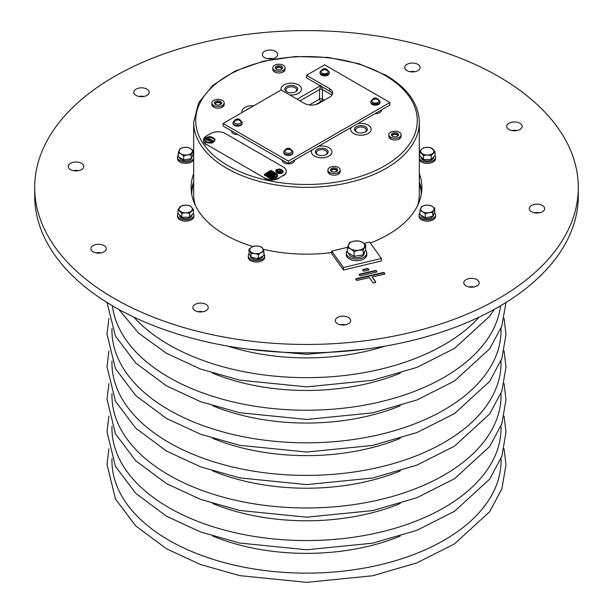 <?xml version="1.0" encoding="UTF-8"?>
<svg xmlns="http://www.w3.org/2000/svg" width="613" height="613" viewBox="0 0 613 613"><rect width="100%" height="100%" fill="white"/><g stroke="black" fill="none" stroke-linecap="round" stroke-linejoin="round"><path stroke-width="0.92" d="M329.71 173.287A6.153 3.555 0 0 0 329.089 173.709M327.909 169.939L327.909 171.617A6.153 3.555 0 0 0 329.71 174.13A6.153 3.555 0 0 0 336.414 174.897A6.153 3.555 0 0 0 340.215 171.617L340.215 169.939A6.153 3.555 0 0 0 338.414 167.426A6.153 3.555 0 0 0 331.702 166.659A6.153 3.555 0 0 0 327.909 169.939A6.153 3.555 0 0 0 329.71 172.452A6.153 3.555 0 0 0 336.414 173.226A6.153 3.555 0 0 0 340.215 169.939M274.586 71.123A6.153 3.555 0 0 0 273.965 71.537M272.785 67.767L272.785 69.445A6.153 3.555 0 0 0 274.586 71.959A6.153 3.555 0 0 0 281.298 72.725A6.153 3.555 0 0 0 285.091 69.445L285.091 67.767A6.153 3.555 0 0 0 283.29 65.262A6.153 3.555 0 0 0 276.586 64.488A6.153 3.555 0 0 0 272.785 67.767A6.153 3.555 0 0 0 274.586 70.28A6.153 3.555 0 0 0 281.298 71.054A6.153 3.555 0 0 0 285.091 67.767M222.986 106.716A6.153 3.555 0 0 0 222.366 106.294M211.86 102.946L211.86 104.616A6.153 3.555 0 0 0 215.661 107.903A6.153 3.555 0 0 0 222.366 107.129A6.153 3.555 0 0 0 224.174 104.616L224.174 102.946A6.153 3.555 0 0 0 220.374 99.658A6.153 3.555 0 0 0 213.669 100.432A6.153 3.555 0 0 0 211.86 102.946A6.153 3.555 0 0 0 215.661 106.225A6.153 3.555 0 0 0 222.366 105.459A6.153 3.555 0 0 0 224.174 102.946M390.634 138.117A6.153 3.555 0 0 0 390.014 138.538M388.826 134.768L388.826 136.446A6.153 3.555 0 0 0 390.634 138.952A6.153 3.555 0 0 0 397.339 139.726A6.153 3.555 0 0 0 401.14 136.446L401.14 134.768A6.153 3.555 0 0 0 399.331 132.255A6.153 3.555 0 0 0 392.626 131.488A6.153 3.555 0 0 0 388.826 134.768A6.153 3.555 0 0 0 390.634 137.281A6.153 3.555 0 0 0 397.339 138.048A6.153 3.555 0 0 0 401.14 134.768M371.149 129.289L371.149 129.328A10.26 5.923 180 0 1 364.819 134.799A10.26 5.923 180 0 1 353.64 133.511A10.26 5.923 180 0 1 350.636 129.328L350.636 129.289A10.26 5.923 0 0 0 353.64 133.481A10.26 5.923 0 0 0 364.819 134.76A10.26 5.923 0 0 0 371.149 129.289A10.26 5.923 0 0 0 368.145 125.106A10.26 5.923 0 0 0 357.617 123.68M289.75 94.946A10.26 5.923 0 0 0 301.527 89.092L301.527 89.123A10.26 5.923 180 0 1 289.819 94.992M331.985 151.901L331.985 151.932A10.26 5.923 180 0 1 325.656 157.403A10.26 5.923 180 0 1 314.477 156.123A10.26 5.923 180 0 1 311.473 151.932L311.473 151.901A10.26 5.923 0 0 0 314.477 156.093A10.26 5.923 0 0 0 325.656 157.372A10.26 5.923 0 0 0 331.985 151.901A10.26 5.923 0 0 0 328.982 147.718A10.26 5.923 0 0 0 318.454 146.292M241.951 112.577A10.26 5.923 180 0 1 241.851 111.735A10.26 5.923 0 0 0 241.959 112.57M381.508 110.478A6.153 3.555 0 0 0 381.347 109.98M294.478 160.729A6.153 3.555 0 0 0 294.309 160.231M282.218 160.108L282.218 160.307A6.153 3.555 0 0 0 284.018 162.82A6.153 3.555 0 0 0 290.723 163.594A6.153 3.555 0 0 0 294.524 160.307A6.153 3.555 0 0 0 294.516 160.116L294.524 160.307M282.424 160.231A6.153 3.555 0 0 0 282.256 160.729M231.446 130.799L231.446 130.998A6.153 3.555 0 0 0 233.246 133.511A6.153 3.555 0 0 0 237.944 134.546M231.653 130.914A6.153 3.555 0 0 0 231.492 131.42M332.476 94.149A10.26 5.923 0 0 0 329.71 91.222L329.71 88.709A10.26 5.923 0 0 1 332.713 92.892A10.26 5.923 0 0 1 329.71 97.084L318.829 103.359A10.26 5.923 0 0 1 304.324 103.359L281.114 89.965A10.26 5.923 180 0 1 281.015 89.123L281.015 89.092A10.26 5.923 0 0 0 281.122 89.965M375.056 113.612A6.153 3.555 0 0 0 381.554 110.064A6.153 3.555 0 0 0 381.547 109.865M321.58 86.525L322.453 89.544A2.054 1.119 0 0 0 319.557 89.544L321.005 85.399M332.001 95.053L322.453 89.544L322.453 99.084A2.054 1.119 0 0 0 319.557 99.084L319.557 89.544L299.972 100.846M399.952 138.538A6.153 3.555 0 0 0 399.331 138.117L399.331 138.117M213.669 106.294L213.669 106.294A6.153 3.555 0 0 0 213.048 106.716M283.911 71.537A6.153 3.555 0 0 0 283.29 71.123L283.29 71.123M339.035 173.709A6.153 3.555 0 0 0 338.414 173.287L338.414 173.287M317.197 154.522L317.197 154.522A6.414 3.701 180 0 1 317.197 149.288A6.414 3.701 180 0 1 326.262 149.288A6.414 3.701 180 0 1 326.262 154.522A6.414 3.701 180 0 1 317.197 154.522M325.871 154.729A5.387 3.111 0 0 0 327.112 152.737A5.387 3.111 0 0 0 325.541 150.537A5.387 3.111 0 0 0 319.672 149.871A5.387 3.111 0 0 0 316.346 152.737A5.387 3.111 0 0 0 317.595 154.729M312.009 150.009A10.26 5.923 0 0 0 311.473 151.901M246.418 109.995A6.414 3.701 180 0 1 249.146 108.417M253.606 105.85A10.26 5.923 0 0 0 241.851 111.704L241.851 111.735M365.425 126.676A6.414 3.701 180 0 1 365.425 131.91A6.414 3.701 180 0 1 356.36 131.91L356.36 131.91A6.414 3.701 180 0 1 356.36 126.676A6.414 3.701 180 0 1 365.425 126.676M365.034 132.117A5.387 3.111 0 0 0 366.283 130.125A5.387 3.111 0 0 0 364.704 127.933A5.387 3.111 0 0 0 358.835 127.259A5.387 3.111 0 0 0 355.509 130.125A5.387 3.111 0 0 0 356.758 132.117M351.172 127.397A10.26 5.923 0 0 0 350.636 129.289M295.803 86.479A6.414 3.701 180 0 1 295.803 91.712A6.414 3.701 180 0 1 286.738 91.712L286.738 91.712A6.414 3.701 180 0 1 286.738 86.479A6.414 3.701 180 0 1 295.803 86.479M295.405 91.919A5.387 3.111 0 0 0 296.654 89.927A5.387 3.111 0 0 0 295.075 87.728A5.387 3.111 0 0 0 289.206 87.061A5.387 3.111 0 0 0 285.888 89.927A5.387 3.111 0 0 0 287.129 91.919M301.527 89.092A10.26 5.923 0 0 0 298.523 84.908A10.26 5.923 0 0 0 287.344 83.621A10.26 5.923 0 0 0 281.015 89.092M331.855 171.579A2.759 1.594 180 0 1 331.426 171.088A2.759 1.594 180 0 1 332.637 169.257A2.759 1.594 180 0 1 336.008 169.494A2.759 1.594 180 0 1 336.698 171.088A2.759 1.594 180 0 1 336.269 171.579M336.583 171.265A2.567 1.479 0 0 0 336.621 171.004A2.567 1.479 0 0 0 335.87 169.954A2.567 1.479 0 0 0 333.081 169.632A2.567 1.479 0 0 0 331.495 171.004A2.567 1.479 0 0 0 331.533 171.265M336.598 168.475A3.594 2.069 0 0 0 331.518 168.475A3.594 2.069 0 0 0 331.518 171.41L331.518 171.41A3.594 2.069 0 0 0 336.598 171.41A3.594 2.069 0 0 0 336.598 168.475M276.731 69.407A2.759 1.594 180 0 1 276.302 68.917A2.759 1.594 180 0 1 277.52 67.085A2.759 1.594 180 0 1 280.892 67.323A2.759 1.594 180 0 1 281.574 68.917A2.759 1.594 180 0 1 281.145 69.407M281.467 69.093A2.567 1.479 0 0 0 281.505 68.832A2.567 1.479 0 0 0 280.754 67.782A2.567 1.479 0 0 0 277.957 67.468A2.567 1.479 0 0 0 276.379 68.832A2.567 1.479 0 0 0 276.417 69.093M281.482 66.304A3.594 2.069 0 0 0 276.402 66.304A3.594 2.069 0 0 0 276.402 69.238L276.402 69.238A3.594 2.069 0 0 0 281.482 69.238A3.594 2.069 0 0 0 281.482 66.304M215.814 104.578A2.759 1.594 180 0 1 215.378 104.087A2.759 1.594 180 0 1 216.067 102.494A2.759 1.594 180 0 1 219.439 102.256A2.759 1.594 180 0 1 220.657 104.087A2.759 1.594 180 0 1 220.22 104.578M220.542 104.264A2.567 1.479 0 0 0 220.58 104.003A2.567 1.479 0 0 0 219.002 102.639A2.567 1.479 0 0 0 216.205 102.961A2.567 1.479 0 0 0 215.454 104.003A2.567 1.479 0 0 0 215.492 104.264M220.557 104.409L220.557 104.409A3.594 2.069 0 0 0 220.557 101.482A3.594 2.069 0 0 0 215.477 101.482A3.594 2.069 0 0 0 215.477 104.409A3.594 2.069 0 0 0 220.557 104.409M392.78 136.4A2.759 1.594 180 0 1 392.343 135.91A2.759 1.594 180 0 1 393.561 134.078A2.759 1.594 180 0 1 396.933 134.324A2.759 1.594 180 0 1 397.622 135.91A2.759 1.594 180 0 1 397.186 136.4M397.508 136.086A2.567 1.479 0 0 0 397.546 135.825A2.567 1.479 0 0 0 396.795 134.783A2.567 1.479 0 0 0 393.998 134.462A2.567 1.479 0 0 0 392.42 135.825A2.567 1.479 0 0 0 392.458 136.086M397.523 133.305A3.594 2.069 0 0 0 392.443 133.305A3.594 2.069 0 0 0 392.443 136.232L392.443 136.232A3.594 2.069 0 0 0 397.523 136.232A3.594 2.069 0 0 0 397.523 133.305M350.107 318.89A7.693 4.444 0 0 0 341.502 316.231A7.693 4.444 0 0 0 335.311 320.591A7.693 4.444 0 0 0 335.893 322.292A7.693 4.444 0 0 0 344.506 324.944A7.693 4.444 0 0 0 350.697 320.591A7.693 4.444 0 0 0 350.107 318.89M345.563 324.775A7.693 4.444 0 0 0 340.437 324.775M207.669 305.864A7.693 4.444 0 0 0 199.064 303.205A7.693 4.444 0 0 0 192.873 307.565A7.693 4.444 0 0 0 193.455 309.266A7.693 4.444 0 0 0 202.068 311.917A7.693 4.444 0 0 0 208.259 307.565A7.693 4.444 0 0 0 207.669 305.864M203.125 311.749A7.693 4.444 0 0 0 197.999 311.749M105.697 246.993A7.693 4.444 0 0 0 97.092 244.334A7.693 4.444 0 0 0 90.9 248.686A7.693 4.444 0 0 0 91.483 250.388A7.693 4.444 0 0 0 100.088 253.046A7.693 4.444 0 0 0 106.279 248.686A7.693 4.444 0 0 0 105.697 246.993M101.153 252.878A7.693 4.444 0 0 0 96.026 252.878M83.138 164.751A7.693 4.444 0 0 0 74.533 162.1A7.693 4.444 0 0 0 68.334 166.452A7.693 4.444 0 0 0 68.924 168.154A7.693 4.444 0 0 0 77.529 170.812A7.693 4.444 0 0 0 83.72 166.452A7.693 4.444 0 0 0 83.138 164.751M78.594 170.644A7.693 4.444 0 0 0 73.468 170.644M148.607 90.571A7.693 4.444 0 0 0 140.002 87.912A7.693 4.444 0 0 0 133.81 92.264A7.693 4.444 0 0 0 134.393 93.965A7.693 4.444 0 0 0 143.005 96.624A7.693 4.444 0 0 0 149.197 92.264A7.693 4.444 0 0 0 148.607 90.571M144.063 96.456A7.693 4.444 0 0 0 138.936 96.456M277.107 52.772A7.693 4.444 0 0 0 268.494 50.113A7.693 4.444 0 0 0 262.303 54.465A7.693 4.444 0 0 0 262.893 56.166A7.693 4.444 0 0 0 271.498 58.825A7.693 4.444 0 0 0 277.689 54.465A7.693 4.444 0 0 0 277.107 52.772M272.563 58.656A7.693 4.444 0 0 0 267.437 58.656M419.545 65.79A7.693 4.444 0 0 0 410.932 63.139A7.693 4.444 0 0 0 404.741 67.491A7.693 4.444 0 0 0 405.331 69.192A7.693 4.444 0 0 0 413.936 71.851A7.693 4.444 0 0 0 420.127 67.491A7.693 4.444 0 0 0 419.545 65.79M415.001 71.683A7.693 4.444 0 0 0 409.875 71.683M521.517 124.669A7.693 4.444 0 0 0 512.912 122.01A7.693 4.444 0 0 0 506.721 126.37A7.693 4.444 0 0 0 507.303 128.063A7.693 4.444 0 0 0 515.908 130.722A7.693 4.444 0 0 0 522.1 126.37A7.693 4.444 0 0 0 521.517 124.669M516.974 130.554A7.693 4.444 0 0 0 511.847 130.554M544.076 206.903A7.693 4.444 0 0 0 535.471 204.244A7.693 4.444 0 0 0 529.28 208.604A7.693 4.444 0 0 0 529.862 210.305A7.693 4.444 0 0 0 538.467 212.956A7.693 4.444 0 0 0 544.666 208.604A7.693 4.444 0 0 0 544.076 206.903M539.532 212.788A7.693 4.444 0 0 0 534.406 212.788M478.607 281.091A7.693 4.444 0 0 0 469.995 278.432A7.693 4.444 0 0 0 463.803 282.792A7.693 4.444 0 0 0 464.393 284.486A7.693 4.444 0 0 0 472.998 287.145A7.693 4.444 0 0 0 479.19 282.792A7.693 4.444 0 0 0 478.607 281.091M474.064 286.976A7.693 4.444 0 0 0 468.937 286.976M375.087 270.578A1.027 0.59 180 0 1 376.405 270.908A1.027 0.59 180 0 1 376.413 270.915L376.788 271.467A1.027 0.59 180 0 1 376.865 271.705A1.027 0.59 180 0 1 376.213 272.233L360.942 275.704A1.027 0.59 180 0 1 359.616 275.375L359.241 274.823A1.027 0.59 180 0 1 359.164 274.624A1.027 0.59 180 0 1 359.816 274.057L375.087 270.578L375.095 271.015A0.996 0.575 180 0 1 376.382 271.329A0.996 0.575 180 0 1 376.39 271.337L376.765 271.888A0.996 0.575 180 0 1 376.78 271.911L376.788 271.467M367.103 268.578A1.027 0.59 180 0 1 368.428 268.9A1.027 0.59 180 0 1 368.436 268.915L368.811 269.459A1.027 0.59 180 0 1 368.88 269.705A1.027 0.59 180 0 1 368.229 270.233L364.413 271.099A1.027 0.59 180 0 1 363.088 270.762L362.704 270.21A1.027 0.59 180 0 1 362.635 270.019A1.027 0.59 180 0 1 363.287 269.444L367.103 268.578L367.11 269.015A0.996 0.575 180 0 1 368.405 269.329A0.996 0.575 180 0 1 368.405 269.337L368.788 269.889A0.996 0.575 180 0 1 368.804 269.912M374.114 282.892A1.027 0.59 180 0 1 372.796 282.57A1.027 0.59 180 0 1 372.788 282.562L369.401 277.605L357.471 280.317A1.027 0.59 180 0 1 356.145 279.98L355.77 279.428A1.027 0.59 180 0 1 355.693 279.237A1.027 0.59 180 0 1 356.345 278.662L383.064 272.586A1.027 0.59 180 0 1 384.389 272.908A1.027 0.59 180 0 1 384.397 272.923L384.772 273.467A1.027 0.59 180 0 1 384.841 273.712A1.027 0.59 180 0 1 384.198 274.241L372.267 276.953L375.646 281.911A1.027 0.59 180 0 1 375.723 282.149A1.027 0.59 180 0 1 375.072 282.677L374.114 282.892M355.778 279.444A0.996 0.575 180 0 1 356.352 279.099L383.079 273.015A0.996 0.575 180 0 1 384.366 273.337A0.996 0.575 180 0 1 384.374 273.344L384.749 273.896A0.996 0.575 180 0 1 384.765 273.919M193.677 181.938A115.39 66.618 0 0 0 191.34 191.716M193.677 173.563A115.39 66.618 0 0 0 191.11 187.532A115.39 66.618 0 0 0 199.892 213.025A115.39 66.618 0 0 0 252.908 246.526M55.385 247.583A271.804 156.928 0 0 0 359.524 341.441A271.804 156.928 0 0 0 578.304 187.532A271.804 156.928 0 0 0 557.615 127.473A271.804 156.928 0 0 0 253.476 33.615A271.804 156.928 0 0 0 34.696 187.532A271.804 156.928 0 0 0 55.385 247.583M34.696 187.532L34.696 195.899A271.804 156.928 0 0 0 55.385 255.958A271.804 156.928 0 0 0 359.524 349.816A271.804 156.928 0 0 0 578.304 195.899L578.304 187.532M263.077 249.253A115.39 66.618 0 0 0 331.702 252.541M370.329 243.032A115.39 66.618 0 0 0 421.89 187.532A115.39 66.618 0 0 0 419.323 173.563M421.66 191.716A115.39 66.618 0 0 0 419.323 181.938M375.639 282.355A0.996 0.575 180 0 0 375.623 282.332L372.267 276.953M362.72 270.226A0.996 0.575 180 0 1 363.294 269.881L367.11 269.015M359.249 274.839A0.996 0.575 180 0 1 359.823 274.486L375.095 271.015M347.502 247.315L331.702 251.1L331.702 253.606L343.479 270.019L343.479 267.513L381.386 258.448L369.608 242.035L363.976 243.376M343.479 270.019L381.386 260.954L381.386 258.448M331.702 251.1L343.479 267.513M329.71 91.222L306.5 77.82L306.5 75.307L324.629 64.84L389.906 102.524L389.906 105.038L288.371 163.663L223.094 125.972L223.094 123.458L288.371 161.15L389.906 102.524M329.71 88.709L306.5 75.307M281.114 89.965L223.094 123.458M288.371 161.15L288.371 163.663M278.662 172.943L278.662 173.364A6.076 3.509 0 0 1 275.758 171.196L275.758 170.782A6.076 3.509 0 0 0 278.662 172.943A2.965 1.709 0 0 0 282.202 172.659A2.965 1.709 0 0 0 283.076 171.448A2.965 1.709 0 0 0 282.693 170.613A6.076 3.509 0 0 0 278.946 168.935L278.095 169.663M278.662 173.364A2.965 1.709 0 0 0 282.202 173.081A2.965 1.709 0 0 0 283.076 171.87A2.965 1.709 0 0 0 283.053 171.663M275.758 170.782L276.609 170.291A4.429 2.559 0 0 0 277.681 171.318A1.555 0.897 0 0 0 279.888 171.326A1.555 0.897 0 0 0 280.34 170.69A1.555 0.897 0 0 0 279.88 170.046A4.429 2.559 0 0 0 278.095 169.426M278.992 169.035L278.371 169.395A4.575 2.644 0 0 1 279.98 169.993A1.701 0.981 0 0 1 280.486 170.69A1.701 0.981 0 0 1 279.988 171.379A1.701 0.981 0 0 1 277.574 171.372A4.575 2.644 0 0 1 276.547 170.445L275.927 170.805A5.923 3.417 0 0 0 278.739 172.866A2.812 1.624 0 0 0 282.095 172.598A2.812 1.624 0 0 0 282.922 171.448A2.812 1.624 0 0 0 282.562 170.659A5.923 3.417 0 0 0 278.992 169.035L278.869 169.525M280.333 171.51A1.701 0.981 0 0 0 280.486 171.104A1.701 0.981 0 0 0 280.447 170.897M265.207 174.759A0.766 0.444 180 0 1 266.563 174.759M266.433 174.858A0.766 0.444 0 0 0 265.345 174.23A0.766 0.444 0 0 0 266.433 174.858M264.801 173.916A1.54 0.889 0 0 0 264.349 174.544A1.54 0.889 0 0 0 265.299 175.364A1.54 0.889 0 0 0 266.969 175.172A1.54 0.889 0 0 0 267.421 174.544A1.54 0.889 0 0 0 266.471 173.724A1.54 0.889 0 0 0 264.801 173.916M264.387 174.759A1.54 0.889 0 0 0 264.349 174.966A1.54 0.889 0 0 0 265.299 175.785A1.54 0.889 0 0 0 266.969 175.594A1.54 0.889 0 0 0 267.421 174.966A1.54 0.889 0 0 0 267.383 174.759M274.739 174.46A2.82 1.632 180 0 1 275.229 175.387A2.82 1.632 180 0 1 274.409 176.536A2.82 1.632 180 0 1 270.417 176.536L268.601 175.487L267.513 176.115L269.329 177.165A4.36 2.513 0 0 0 275.498 177.165A4.36 2.513 0 0 0 276.769 175.387A4.36 2.513 0 0 0 275.498 173.602L272.41 175.172L270.777 174.23L273.682 172.559L273.137 172.245L270.233 173.916L268.601 172.973L271.505 171.303L270.961 170.989L267.513 172.973L272.41 175.801L274.739 174.46M275.206 175.594A2.82 1.632 180 0 1 275.229 175.801A2.82 1.632 180 0 1 274.409 176.958A2.82 1.632 180 0 1 270.417 176.958L268.601 175.908L267.881 176.329M276.042 177.479A5.126 2.958 0 0 0 277.543 175.387A5.126 2.958 0 0 0 276.042 173.287L275.314 172.874L272.41 174.544L271.865 174.23L274.77 172.559L273.137 171.617L270.233 173.287L269.689 172.973L272.593 171.303L270.961 170.36L266.433 172.973L272.41 176.429L274.448 175.257A2.054 1.188 180 0 1 274.463 175.387A2.054 1.188 180 0 1 273.865 176.222A2.054 1.188 180 0 1 270.961 176.222L268.601 174.858L266.433 176.115L268.785 177.479A5.126 2.958 0 0 0 276.042 177.479M266.433 176.115L268.785 177.9A5.126 2.958 0 0 0 276.042 177.9A5.126 2.958 0 0 0 277.543 175.801A5.126 2.958 0 0 0 277.528 175.594M278.279 169.77L277.566 170.613L276.042 169.732L277.497 169.318L278.279 169.77L277.566 171.035L276.815 170.606M276.44 170.383L276.042 169.732M280.302 170.897A1.555 0.897 0 0 0 279.88 170.468A4.429 2.559 0 0 0 278.279 169.885M210.765 133.511L206.412 136.025A10.26 5.923 0 0 0 203.409 140.208A10.26 5.923 0 0 0 206.412 144.4L264.433 177.9A10.26 5.923 0 0 0 278.938 177.9L283.29 175.387A10.26 5.923 0 0 0 286.294 171.196A10.26 5.923 0 0 0 283.29 167.012L225.27 133.511A10.26 5.923 0 0 0 210.765 133.511M272.977 176.521L274.386 175.709M266.433 172.973L271.843 176.521M270.057 173.188L272.593 171.303M272.233 174.444L274.77 172.559M205.776 142.377A10.092 5.831 0 0 0 212.244 142.952A10.092 5.831 0 0 0 215.048 139.825L215.048 139.404A10.092 5.831 0 0 0 210.198 136.607A10.092 5.831 0 0 0 204.78 138.224A10.092 5.831 0 0 0 204.627 139.251A10.092 5.831 0 0 0 205.776 141.955L205.776 142.377A10.092 5.831 0 0 1 204.627 139.664A10.092 5.831 0 0 1 204.627 139.458M278.938 177.9L283.29 175.387M206.412 144.4L264.433 177.9M206.412 144.814A10.26 5.923 180 0 1 203.409 140.63A10.26 5.923 180 0 1 203.416 140.423M286.286 171.41A10.26 5.923 180 0 1 286.294 171.617A10.26 5.923 180 0 1 283.29 175.801M278.938 178.314A10.26 5.923 180 0 1 264.433 178.314M268.601 175.487L268.601 175.908M276.754 175.594A4.36 2.513 0 0 0 275.498 174.023L272.41 175.594L270.777 174.23M275.314 173.502L275.314 173.916M272.41 175.172L272.41 175.594M273.321 172.766L270.233 174.337L268.601 172.973M273.137 172.245L273.137 172.659M270.233 173.916L270.233 174.337M271.145 171.51L267.881 173.188M270.961 170.989L270.961 171.41M276.547 170.445L276.547 170.866A4.575 2.644 0 0 0 277.574 171.793A1.701 0.981 0 0 0 279.344 172.031M282.899 171.663A2.812 1.624 0 0 0 282.562 171.081A5.923 3.417 0 0 0 278.992 169.456M276.111 171.119L276.547 170.866M282.616 171.648L281.221 172.598A1.111 0.636 0 0 1 280.011 172.736A1.111 0.636 0 0 1 279.329 172.146A1.111 0.636 0 0 1 280.133 171.533A1.111 0.636 0 0 1 281.375 171.809L279.942 172.146L280.785 172.345L282.44 171.395L282.501 171.855M279.39 172.353A1.111 0.636 0 0 0 279.329 172.567A1.111 0.636 0 0 0 279.727 173.058M281.482 172.866L282.616 172.061M280.769 172.353L280.103 172.353M276.478 169.609L278.064 169.77L277.566 170.491L276.478 169.862M276.992 170.161L277.704 169.985M277.497 169.449L277.497 169.862M277.566 170.613L277.566 171.035M205.776 141.955A10.092 5.831 0 0 0 212.244 142.53L212.244 142.952M212.244 142.53A10.092 5.831 0 0 0 215.048 139.404M206.137 141.749A9.609 5.548 0 0 0 212.014 142.27A9.609 5.548 0 0 0 214.542 139.442A9.609 5.548 0 0 0 210.129 136.898A9.609 5.548 0 0 0 205.232 138.354A9.609 5.548 0 0 0 205.11 139.251A9.609 5.548 0 0 0 206.137 141.749M205.232 138.354L205.232 138.776A9.609 5.548 0 0 0 205.117 139.458M210.129 136.898L210.129 137.312A9.609 5.548 0 0 0 205.232 138.776M214.435 139.741A9.609 5.548 0 0 0 210.129 137.312M207.792 139.419L208.121 138.316L206.504 138.676L207.792 139.833L206.504 138.676M208.635 138.193L212.489 140.423L211.952 141.235L206.397 139.48L209.73 139.956L210.098 139.404L208.635 138.193L210.06 139.603M208.037 139.274L207.792 139.833M208.412 138.484L207.907 139.197M206.397 139.48L206.397 139.902L211.952 141.657L212.466 140.622M432.763 212.596L434.755 208.305L432.035 206.244L429.315 205.163L425.591 205.248L421.874 206.313L419.882 210.604L422.602 211.692L425.33 213.745L429.046 212.688L432.763 212.596L432.763 216.55L425.33 217.699L425.33 213.745M434.755 208.305L434.755 212.259L432.763 216.55M425.33 217.699L419.882 214.558L419.882 210.604M425.591 205.248A6.666 3.847 180 0 1 432.035 206.244A6.666 3.847 180 0 1 433.759 209.968A6.666 3.847 180 0 1 429.046 212.688A6.666 3.847 0 0 1 422.602 211.692A6.666 3.847 180 0 1 420.878 207.976A6.666 3.847 180 0 1 425.591 205.248M431.169 216.251L431.728 217.646A6.26 3.609 180 0 1 425.047 218.45A6.26 3.609 180 0 1 421.07 215.24M433.575 214.795L433.575 215.079A6.26 3.609 180 0 1 432.678 216.941L432.157 216.642M419.882 213.079A8.207 4.735 0 0 0 419.116 215.079L419.116 216.42A8.207 4.735 0 0 0 421.514 219.768A8.207 4.735 0 0 0 430.456 220.795A8.207 4.735 0 0 0 435.529 216.42L435.529 215.079A8.207 4.735 0 0 0 434.51 212.795M419.116 215.079A8.207 4.735 0 0 0 421.514 218.435A8.207 4.735 0 0 0 430.456 219.462A8.207 4.735 0 0 0 435.529 215.079M363.248 250.112L365.7 244.825L362.344 242.296L358.996 240.955L354.421 241.07L349.847 242.373L347.395 247.66L350.743 248.993L354.092 251.522L358.666 250.219L363.248 250.112L363.248 254.87L354.092 256.288L354.092 251.522M365.7 244.825L365.7 249.583L363.248 254.87M354.092 256.288L347.395 252.418L347.395 247.66M354.421 241.07A8.207 4.735 180 0 1 362.344 242.296A8.207 4.735 180 0 1 364.474 246.87A8.207 4.735 180 0 1 358.666 250.219A8.207 4.735 0 0 1 350.743 248.993A8.207 4.735 180 0 1 348.621 244.418A8.207 4.735 180 0 1 354.421 241.07M347.395 250.426A10.26 5.923 0 0 0 346.291 253.092L346.291 254.77A10.26 5.923 0 0 0 349.295 258.954A10.26 5.923 0 0 0 360.467 260.241A10.26 5.923 0 0 0 366.804 254.77L366.804 253.092A10.26 5.923 0 0 0 365.44 250.142M346.291 253.092A10.26 5.923 0 0 0 349.295 257.284A10.26 5.923 0 0 0 360.467 258.563A10.26 5.923 0 0 0 366.804 253.092M348.751 253.2A7.793 4.498 0 0 0 356.636 257.598A7.793 4.498 0 0 0 364.344 253.092L364.344 252.51M321.526 72.755A3.126 1.808 0 0 0 324.629 74.349A3.126 1.808 0 0 0 327.74 72.755M372.29 102.072A3.126 1.808 0 0 0 375.401 103.658A3.126 1.808 0 0 0 378.505 102.072M321.358 70.664A4.613 2.667 0 0 0 320.017 72.541L320.017 73.215A4.613 2.667 0 0 0 321.365 75.1A4.613 2.667 0 0 0 326.4 75.675A4.613 2.667 0 0 0 329.25 73.215L329.25 72.541A4.613 2.667 0 0 0 327.901 70.664M320.017 72.541A4.613 2.667 0 0 0 321.365 74.426A4.613 2.667 0 0 0 326.4 75.008A4.613 2.667 0 0 0 329.25 72.541M234.327 120.914A4.613 2.667 0 0 0 232.986 122.792L232.986 123.458A4.613 2.667 0 0 0 234.335 125.343A4.613 2.667 0 0 0 239.369 125.926A4.613 2.667 0 0 0 242.212 123.458L242.212 122.792A4.613 2.667 0 0 0 240.871 120.914M232.986 122.792A4.613 2.667 0 0 0 234.335 124.677A4.613 2.667 0 0 0 239.369 125.251A4.613 2.667 0 0 0 242.212 122.792M236.296 123.895A2.306 1.333 0 0 0 238.901 123.895M285.099 150.223A4.613 2.667 0 0 0 283.75 152.101L283.75 152.775A4.613 2.667 0 0 0 285.106 154.66A4.613 2.667 0 0 0 290.133 155.235A4.613 2.667 0 0 0 292.983 152.775L292.983 152.101A4.613 2.667 0 0 0 291.642 150.223M283.75 152.101A4.613 2.667 0 0 0 285.106 153.986A4.613 2.667 0 0 0 290.133 154.568A4.613 2.667 0 0 0 292.983 152.101M287.068 153.204A2.306 1.333 0 0 0 289.665 153.204M372.129 99.973A4.613 2.667 0 0 0 370.788 101.858L370.788 102.524A4.613 2.667 0 0 0 372.137 104.409A4.613 2.667 0 0 0 377.164 104.984A4.613 2.667 0 0 0 380.014 102.524L380.014 101.858A4.613 2.667 0 0 0 378.673 99.973M370.788 101.858A4.613 2.667 0 0 0 372.137 103.743A4.613 2.667 0 0 0 377.164 104.317A4.613 2.667 0 0 0 380.014 101.858M241.2 121.956A3.601 2.077 0 0 0 241.154 121.619A3.693 3.693 0 0 0 234.043 121.619A3.601 2.077 0 0 0 233.997 121.956A3.601 2.077 0 0 0 237.599 124.033A3.601 2.077 0 0 0 241.2 121.956M240.112 120.792L240.748 120.792A3.195 1.847 180 0 1 240.794 121.113A3.195 1.847 180 0 1 240.748 121.443A3.647 2.981 0 0 0 234.45 121.443A3.195 1.847 180 0 1 234.404 121.113A3.195 1.847 180 0 1 234.45 120.792L235.085 120.792M240.748 120.792A3.647 2.981 180 0 0 234.45 120.792M328.231 71.706A3.601 2.077 0 0 0 328.185 71.369A3.693 3.693 0 0 0 321.082 71.369A3.601 2.077 0 0 0 321.028 71.706A3.601 2.077 0 0 0 324.629 73.782A3.601 2.077 0 0 0 328.231 71.706M327.15 70.541L327.779 70.541A3.195 1.847 180 0 1 327.832 70.87A3.195 1.847 180 0 1 327.779 71.192A3.647 2.981 0 0 0 321.488 71.192A3.195 1.847 180 0 1 321.434 70.87A3.195 1.847 180 0 1 321.488 70.541L322.116 70.541M327.779 70.541A3.647 2.981 180 0 0 321.488 70.541M291.972 151.265A3.601 2.077 0 0 0 291.918 150.928A3.693 3.693 0 0 0 284.815 150.928A3.601 2.077 0 0 0 284.769 151.265A3.601 2.077 0 0 0 288.371 153.342A3.601 2.077 0 0 0 291.972 151.265M290.884 150.101L291.512 150.101A3.195 1.847 180 0 1 291.566 150.43A3.195 1.847 180 0 1 291.512 150.752A3.647 2.981 0 0 0 285.221 150.752A3.195 1.847 180 0 1 285.168 150.43A3.195 1.847 180 0 1 285.221 150.101L285.85 150.101M291.512 150.101A3.647 2.981 180 0 0 285.221 150.101M379.003 101.015A3.601 2.077 0 0 0 378.957 100.685A3.693 3.693 0 0 0 371.846 100.685A3.601 2.077 0 0 0 371.8 101.015A3.601 2.077 0 0 0 375.401 103.099A3.601 2.077 0 0 0 379.003 101.015M377.914 99.858L378.55 99.858A3.195 1.847 180 0 1 378.596 100.18A3.195 1.847 180 0 1 378.55 100.509A3.647 2.981 0 0 0 372.252 100.509A3.195 1.847 180 0 1 372.206 100.18A3.195 1.847 180 0 1 372.252 99.858L372.888 99.858M378.55 99.858A3.647 2.981 180 0 0 372.252 99.858M435.015 151.672L431.169 147.817L427.322 147.335L423.468 147.817L421.545 149.258L419.621 151.672L423.468 155.518L427.322 155.028L431.169 155.518L435.015 151.672L435.015 155.618L431.169 159.472L431.169 155.518M431.169 159.472L423.468 159.472L423.468 155.518M423.468 159.472L419.621 155.618L419.621 151.672M421.545 149.258A6.666 3.847 180 0 1 427.322 147.335A6.666 3.847 180 0 1 433.092 149.258A6.666 3.847 180 0 1 433.092 153.104A6.666 3.847 0 0 1 427.322 155.028A6.666 3.847 180 0 1 421.545 153.104A6.666 3.847 180 0 1 421.545 149.258M180.237 148.522L178.245 152.821L180.965 153.901L183.685 155.963L187.409 154.897L191.126 154.813L193.118 150.514L190.398 148.461L187.67 147.373L183.954 147.465L180.237 148.522M193.118 150.514L193.118 154.468L191.126 158.759L183.685 159.916L178.245 156.767L178.245 152.821M191.126 158.759L191.126 154.813M183.685 159.916L183.685 155.963M187.409 154.897A6.666 3.847 180 0 1 180.965 153.901A6.666 3.847 180 0 1 179.241 150.185A6.666 3.847 180 0 1 183.954 147.465A6.666 3.847 0 0 1 190.398 148.461A6.666 3.847 180 0 1 192.122 152.177A6.666 3.847 180 0 1 187.409 154.897M177.985 209.454L181.831 213.301L185.678 212.818L189.532 213.301L193.379 209.454L191.455 207.041L189.532 205.608L185.678 205.117L181.831 205.608L177.985 209.454L177.985 213.408L181.831 217.255L181.831 213.301M189.532 213.301L189.532 217.255L193.379 213.408L193.379 209.454M189.532 217.255L181.831 217.255M191.455 210.895A6.666 3.847 180 0 1 185.678 212.818A6.666 3.847 180 0 1 179.908 210.895A6.666 3.847 180 0 1 179.908 207.041A6.666 3.847 0 0 1 185.678 205.117A6.666 3.847 180 0 1 191.455 207.041A6.666 3.847 180 0 1 191.455 210.895M251.008 253.46L254.732 253.544L258.448 254.61L261.169 252.548L263.889 251.468L262.893 248.832L261.897 247.169L258.18 246.112L254.464 246.02L251.744 247.108L249.016 249.169L251.008 253.46L251.008 257.414L249.016 253.115L249.016 249.169M263.889 251.468L263.889 255.422L258.448 258.563L251.008 257.414M258.448 258.563L258.448 254.61M262.893 248.832A6.666 3.847 180 0 1 261.169 252.548A6.666 3.847 180 0 1 254.732 253.544A6.666 3.847 180 0 1 250.012 250.824A6.666 3.847 0 0 1 251.744 247.108A6.666 3.847 180 0 1 258.18 246.112A6.666 3.847 180 0 1 262.893 248.832M433.575 157.066L433.575 157.303A6.26 3.609 180 0 1 427.315 160.905A6.26 3.609 180 0 1 421.062 157.296L421.062 157.058M191.938 157.012L191.938 157.296A6.26 3.609 180 0 1 185.816 160.905A6.26 3.609 180 0 1 179.433 157.457M191.938 214.849L191.938 215.079A6.26 3.609 180 0 1 186.444 218.665A6.26 3.609 180 0 1 179.609 215.952L179.532 214.956M251.774 257.529L252.02 258.487L252.878 257.996M252.02 258.487A6.26 3.609 180 0 1 250.196 255.943L250.196 255.659M262.709 256.104A6.26 3.609 180 0 1 253.23 259.038L252.602 257.115M419.323 159.702A8.207 4.735 0 0 0 427.322 163.372A8.207 4.735 0 0 0 435.529 158.637L435.529 157.296A8.207 4.735 0 0 0 435.008 155.633M419.323 158.361A8.207 4.735 0 0 0 427.322 162.031A8.207 4.735 0 0 0 435.529 157.296M419.637 155.633A8.207 4.735 0 0 0 419.323 156.231M178.245 155.296A8.207 4.735 0 0 0 177.471 157.296L177.471 158.637A8.207 4.735 0 0 0 179.877 161.985A8.207 4.735 0 0 0 187.938 163.188A8.207 4.735 0 0 0 193.677 159.702M177.471 157.296A8.207 4.735 0 0 0 179.877 160.644A8.207 4.735 0 0 0 187.938 161.847A8.207 4.735 0 0 0 193.677 158.361M193.677 156.231A8.207 4.735 0 0 0 192.865 155.005M177.992 213.424A8.207 4.735 0 0 0 177.471 215.079L177.471 216.42A8.207 4.735 0 0 0 185.678 221.163A8.207 4.735 0 0 0 193.884 216.42L193.884 215.079A8.207 4.735 0 0 0 193.363 213.424M177.471 215.079A8.207 4.735 0 0 0 185.678 219.822A8.207 4.735 0 0 0 193.884 215.079M249.269 253.659A8.207 4.735 0 0 0 248.25 255.943L248.25 257.284A8.207 4.735 0 0 0 253.315 261.659A8.207 4.735 0 0 0 262.257 260.632A8.207 4.735 0 0 0 264.663 257.284L264.663 255.943A8.207 4.735 0 0 0 263.889 253.943M248.25 255.943A8.207 4.735 0 0 0 253.315 260.318A8.207 4.735 0 0 0 262.257 259.291A8.207 4.735 0 0 0 264.663 255.943M191.67 194.068A114.876 66.327 180 0 1 193.677 183.425M193.677 122.209L198.627 102.785L212.903 85.253L235.131 71.016L263.406 61.177L295.359 56.519L328.254 57.43L359.302 63.836L385.853 75.207C407.591 88.042 418.748 103.712 419.323 122.209A112.823 65.139 180 0 1 349.678 182.383A112.823 65.139 180 0 1 226.718 168.268A112.823 65.139 180 0 1 193.677 122.209L193.677 194.229A112.823 65.139 0 0 0 195.355 205.439M228.174 165.755A110.777 63.951 0 0 0 384.826 165.755A110.777 63.951 0 0 0 384.826 75.307A110.777 63.951 0 0 0 228.174 75.307A110.777 63.951 0 0 0 228.174 165.755M417.645 205.439A112.823 65.139 0 0 0 419.323 194.229L419.323 122.209M385.194 346.107A161.916 93.483 180 0 1 227.806 346.107M479.159 317.105A194.543 112.317 180 0 1 168.935 344.767A194.543 112.317 180 0 1 133.841 317.105M400.297 373.187A161.916 93.483 180 0 1 212.703 373.187M500.568 305.772A194.543 112.317 180 0 1 374.62 403.132A194.543 112.317 180 0 1 168.935 377.34A194.543 112.317 180 0 1 112.432 305.772M400.297 405.768A161.916 93.483 180 0 1 212.703 405.768M501.013 328.33A194.543 112.317 180 0 1 382.681 433.851A194.543 112.317 180 0 1 168.935 409.921A194.543 112.317 180 0 1 111.987 328.33M400.297 438.349A161.916 93.483 180 0 1 212.703 438.349M501.013 360.911A194.543 112.317 180 0 1 382.681 466.432A194.543 112.317 180 0 1 168.935 442.502A194.543 112.317 180 0 1 111.987 360.911M400.297 470.93A161.916 93.483 180 0 1 212.703 470.93M501.013 393.492A194.543 112.317 180 0 1 382.681 499.013A194.543 112.317 180 0 1 168.935 475.083A194.543 112.317 180 0 1 111.987 393.492M400.297 503.503A161.916 93.483 180 0 1 212.703 503.503M501.013 426.073A194.543 112.317 180 0 1 382.681 531.594A194.543 112.317 180 0 1 168.935 507.664A194.543 112.317 180 0 1 111.987 426.073M400.297 536.084A161.916 93.483 180 0 1 212.703 536.084M501.013 458.647A194.543 112.317 180 0 1 382.681 564.167A194.543 112.317 180 0 1 168.935 540.245A194.543 112.317 180 0 1 111.987 458.647M419.323 183.425A114.876 66.327 180 0 1 421.33 194.068M321.48 101.835L321.005 101.559L315.764 104.578M297.106 99.199L320.315 85.797M309.381 104.961L319.557 99.084A2.054 1.188 60 0 0 321.005 101.559A2.054 1.188 -60 0 0 322.453 99.084L324.346 100.18M383.079 273.015L383.064 272.586M356.352 279.099L356.345 278.662M384.374 273.344L384.397 272.923M384.749 273.896L384.772 273.467M375.623 282.332L375.646 281.911M363.294 269.881L363.287 269.444M368.405 269.337L368.436 268.915M368.788 269.889L368.811 269.459M376.39 271.337L376.413 270.915M359.823 274.486L359.816 274.057M268.785 177.479L268.785 177.9M275.498 173.602L275.498 174.023M270.417 176.536L270.417 176.958M277.574 171.372L277.574 171.793M282.562 170.659L282.562 171.081M279.88 170.046L279.88 170.468M282.44 171.893L282.44 172.314M247.614 349.103L306.5 354.291L365.386 349.103M118.723 309.358L138.477 333.028L166.498 353.318L200.627 369.103L239.76 380.16L306.669 386.872L372.696 380.275L416.978 367.363L454.486 348.429L489.687 316.216L494.277 309.358M107.007 302.485L115.459 336.093L135.749 363.026L166.498 385.899L200.627 401.684L239.76 412.741L306.669 419.453L372.696 412.848L416.978 399.944L454.486 381.01L489.687 348.797L501.779 326.239L505.993 302.485M108.915 318.392L107.007 334.123L115.459 368.674L135.749 395.607L166.498 418.48L200.627 434.265L239.76 445.322L306.669 452.034L372.696 445.429L416.978 432.525L454.486 413.591L489.687 381.378L501.878 358.536L505.993 334.483L504.085 318.392M108.915 350.973L107.007 366.697L115.459 401.254L135.749 428.18L166.498 451.053L200.627 466.845L239.76 477.895L306.669 484.607L372.696 478.01L416.978 465.106L454.486 446.164L489.687 413.959L501.878 391.117L505.993 367.057L504.085 350.973M108.915 383.554L107.007 399.278L115.459 433.835L135.749 460.761L166.498 483.634L200.627 499.419L239.76 510.476L306.669 517.188L372.696 510.591L416.978 497.687L454.486 478.745L489.687 446.54L501.878 423.698L505.993 399.638L504.085 383.554M108.915 416.135L107.007 431.858L115.459 466.416L135.749 493.342L166.498 516.215L200.627 532L239.76 543.057L306.669 549.769L372.696 543.172L416.978 530.268L454.486 511.326L489.687 479.121L501.878 456.279L505.993 432.219L504.085 416.135M108.915 448.716L107.007 464.439L115.459 498.99L135.749 525.923L166.498 548.796L200.627 564.581L239.76 575.638L306.669 582.35L372.696 575.753L416.978 562.841L454.486 543.907L489.687 511.702L501.878 488.86L505.993 464.8L504.085 448.716M283.076 171.448L283.076 171.87M280.486 170.69L280.486 171.104M264.349 174.544L264.349 174.966M275.229 175.387L275.229 175.801M277.543 175.387L277.543 175.801M267.421 174.544L267.421 174.966M279.329 172.146L279.329 172.567M204.627 139.251L204.627 139.664M212.489 140.423L212.489 140.837M203.409 140.208L203.409 140.63M286.294 171.196L286.294 171.617"/></g></svg>

